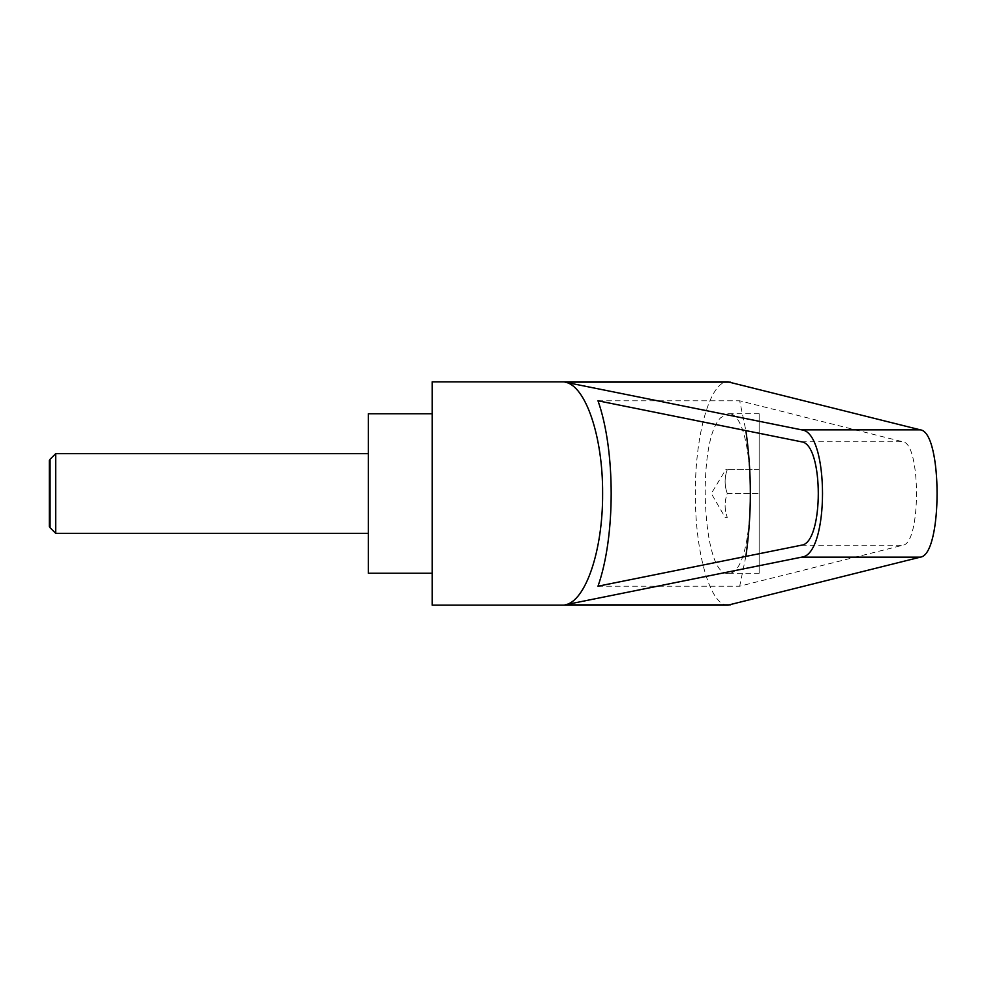 <?xml version="1.0" encoding="UTF-8"?>
<svg xmlns="http://www.w3.org/2000/svg" width="987" height="987" viewBox="0 0 987 987"><rect width="100%" height="100%" fill="white"/><g stroke="black" fill="none" stroke-linecap="round" stroke-linejoin="round"><path stroke-width="0.74" stroke-dasharray="4.93 3.7" d="M55.728 453.625L55.728 533.375M50.066 527.724L50.066 459.276M368.373 573.25L368.373 413.75M49.35 460.534L49.35 526.466M759.163 413.75L727.974 413.75C757.905 409.889 757.905 577.111 727.974 573.25L759.163 573.25L759.163 413.75L759.163 573.25M727.974 573.25C702.448 577.395 696.119 440.794 720.769 417.661L727.974 413.75M725.79 517.435L727.271 517.435C724.396 509.452 724.396 501.482 727.271 493.5L759.163 493.5L759.163 517.435L759.163 469.565L759.163 493.5L727.271 493.5C724.396 485.518 724.396 477.548 727.271 469.565L725.79 469.565L727.271 469.565C724.396 477.548 724.396 485.518 727.271 493.5C724.396 501.482 724.396 509.452 727.271 517.435L725.137 517.435L711.319 493.5L725.79 469.565M432.17 605.154L432.17 381.846M727.974 605.154C710.541 606.413 694.996 553.189 695.366 493.5C694.996 433.811 710.541 380.587 727.974 381.846M597.986 586.204L739.682 586.204L902.92 545.206C921.007 543.356 921.007 443.644 902.92 441.794L739.682 400.796L745.864 430.603M597.986 400.796L739.682 400.796M745.864 556.397L739.682 586.204M368.373 493.5L368.373 533.375L368.373 493.5M759.163 469.565L727.271 469.565L759.163 469.565M801.382 441.794L902.92 441.794M801.382 545.206L902.92 545.206"/><path stroke-width="1.48" d="M50.066 527.724L49.35 526.466L49.35 460.534L50.066 459.276L50.066 527.724L55.728 533.375L55.728 453.625L368.373 453.625M432.17 493.5L432.17 605.154L727.974 605.154L920.377 557.137C942.634 554.854 942.634 432.146 920.377 429.863L727.974 381.846L432.17 381.846L432.17 493.5M564.946 382.142L801.703 429.863C829.45 432.146 829.45 554.854 801.703 557.137L564.946 604.858C585.562 601.749 602.995 550.215 602.613 493.5C602.995 436.785 585.562 385.251 564.946 382.142L730.368 382.142M432.17 413.75L368.373 413.75L368.373 573.25L432.17 573.25M801.382 441.794C823.923 443.644 823.923 543.356 801.382 545.206L597.986 586.204C615.567 536.546 615.567 450.454 597.986 400.796L801.382 441.794M745.864 430.603C751.847 472.539 751.847 514.461 745.864 556.397M564.946 604.858L730.368 604.858M801.703 429.863L920.377 429.863M801.703 557.137L920.377 557.137M50.066 459.276L55.728 453.625M55.728 533.375L368.373 533.375"/></g></svg>
